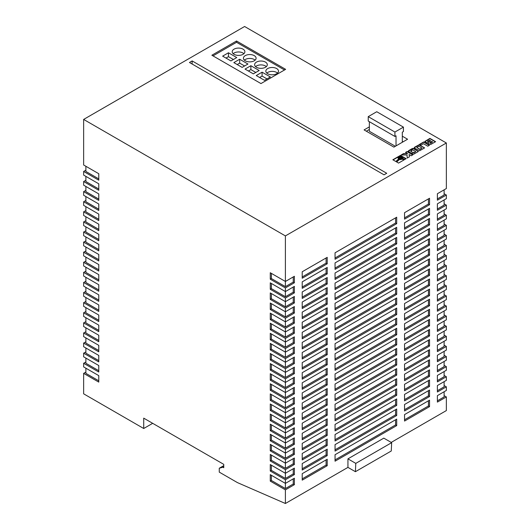 <?xml version="1.0" encoding="UTF-8"?>
<svg xmlns="http://www.w3.org/2000/svg" width="530" height="530" viewBox="0 0 530 530"><rect width="100%" height="100%" fill="white"/><g stroke="black" fill="none" stroke-linecap="round" stroke-linejoin="round"><path stroke-width="0.79" d="M401.462 157.304A1.517 0.875 0 0 0 399.805 157.112A1.517 0.875 0 0 0 398.865 157.92A1.517 0.875 0 0 0 399.315 158.543A1.517 0.875 0 0 0 400.971 158.735A1.517 0.875 0 0 0 401.906 157.92A1.517 0.875 0 0 0 401.462 157.304M401.892 158.053A1.517 0.875 0 0 0 401.462 157.562A1.517 0.875 0 0 0 399.911 157.35A1.517 0.875 0 0 0 398.885 158.053M265.45 62.089A6.34 3.664 0 0 0 258.541 61.301A6.34 3.664 0 0 0 254.625 64.68A6.34 3.664 0 0 0 256.48 67.27A6.34 3.664 0 0 0 263.39 68.065A6.34 3.664 0 0 0 267.305 64.68A6.34 3.664 0 0 0 265.45 62.089M266.338 66.621A6.34 3.664 0 0 0 265.45 65.978A6.34 3.664 0 0 0 255.593 66.621M254.241 55.623A6.34 3.664 0 0 0 247.331 54.828A6.34 3.664 0 0 0 243.416 58.207A6.34 3.664 0 0 0 245.271 60.798A6.34 3.664 0 0 0 252.181 61.593A6.34 3.664 0 0 0 256.096 58.207A6.34 3.664 0 0 0 254.241 55.623M255.129 60.148A6.34 3.664 0 0 0 254.241 59.506A6.34 3.664 0 0 0 244.383 60.148M243.031 49.151A6.34 3.664 0 0 0 236.122 48.356A6.34 3.664 0 0 0 232.206 51.741A6.34 3.664 0 0 0 234.061 54.325A6.34 3.664 0 0 0 240.971 55.12A6.34 3.664 0 0 0 244.886 51.741A6.34 3.664 0 0 0 243.031 49.151M243.926 53.682A6.34 3.664 0 0 0 243.031 53.033A6.34 3.664 0 0 0 233.173 53.682M276.66 68.562A6.34 3.664 0 0 0 269.75 67.767A6.34 3.664 0 0 0 265.835 71.153A6.34 3.664 0 0 0 267.69 73.743A6.34 3.664 0 0 0 274.6 74.531A6.34 3.664 0 0 0 278.515 71.153A6.34 3.664 0 0 0 276.66 68.562M277.548 73.094A6.34 3.664 0 0 0 276.66 72.444A6.34 3.664 0 0 0 266.795 73.094M369.357 121.695L369.357 131.274L395.36 146.287M402.31 142.272L402.31 132.175L403.429 131.533L403.429 127.127L376.75 111.731L368.231 116.646L368.231 121.045L394.91 136.448L396.029 135.799L396.029 145.896M403.091 141.821L402.31 141.364M369.357 129.459L366.329 131.208M369.357 126.869L364.083 129.91L393.903 147.128L407.577 139.231L402.31 136.19M192.145 60.93L189.455 62.48L384.038 174.82L386.728 173.27L192.145 60.93L192.145 64.031M427.776 146.207L429.472 145.227L423.748 141.927L419.68 144.273L421.065 145.074L423.443 143.703L427.776 146.207M400.581 159.338L399.468 159.239L396.493 161.882L398.553 163.074L404.35 159.729L402.157 158.907L400.581 159.596L399.468 159.497L396.665 161.988M428.141 143.524L430.638 144.518L435.6 141.689L429.876 138.39L424.848 141.43L426.796 142.795L428.3 142.669L428.141 143.524M414.5 148.089L419.634 150.765L424.596 147.903L419.117 144.743L414.46 147.287L414.5 148.089M413.075 152.136L411.379 153.117L413.725 154.177L418.415 151.474L413.499 148.38L412.393 148.48L408.564 150.692L408.365 151.341L410.094 152.375L411.797 151.394L410.889 150.871L412.684 149.838L415.772 151.613L413.976 152.653L413.075 152.136L411.598 153.243M405.49 152.468L407.663 153.726L403.562 153.581L401.164 154.965L407.033 154.965L407.212 158.079L409.438 156.794L409.087 154.548L411.207 155.774L412.903 154.793L407.179 151.494L405.49 152.468M402.654 157.377L402.667 158.457L405.026 159.338L406.172 158.682L400.455 155.376L392.836 159.768L395.811 161.491L398.679 158.947L397.931 157.854L398.646 156.92L400.707 156.516L402.654 157.377M285.398 235.91L446.359 142.987L244.602 26.5L83.641 119.429L83.641 164.989L98.772 173.721L98.772 180.193L83.641 171.462L83.641 175.085L98.772 183.817L98.772 190.29L83.641 181.552L83.641 185.175L98.772 193.914L98.772 200.386L83.641 191.648L83.641 195.272L98.772 204.01L98.772 210.483L83.641 201.744L83.641 205.368L98.772 214.107L98.772 220.579L83.641 211.841L83.641 215.465L98.772 224.203L98.772 230.669L83.641 221.938L83.641 225.561L98.772 234.293L98.772 240.766L83.641 232.034L83.641 235.658L98.772 244.39L98.772 250.862L83.641 242.124L83.641 245.748L98.772 254.486L98.772 260.959L83.641 252.22L83.641 255.844L98.772 264.583L98.772 271.055L83.641 262.317L83.641 265.941L98.772 274.679L98.772 281.152L83.641 272.413L83.641 276.037L98.772 284.776L98.772 291.248L83.641 282.51L83.641 286.134L98.772 294.872L98.772 301.338L83.641 292.606L83.641 296.23L98.772 304.962L98.772 311.435L83.641 302.703L83.641 306.327L98.772 315.058L98.772 321.531L83.641 312.793L83.641 316.417L98.772 325.155L98.772 331.628L83.641 322.889L83.641 326.513L98.772 335.252L98.772 341.724L83.641 332.986L83.641 336.61L98.772 345.348L98.772 351.821L83.641 343.082L83.641 346.706L98.772 355.444L98.772 361.91L83.641 353.179L83.641 356.803L98.772 365.534L98.772 372.007L83.641 363.275L83.641 366.899L98.772 375.631L98.772 382.103L83.641 373.365L83.641 393.817L143.723 428.505L143.723 418.15L223.753 464.353L223.753 467.718L222.852 467.202L219.268 468.235L219.268 472.124L237.427 482.605L285.398 503.5L285.398 489.852L294.369 484.672L294.369 478.206L285.398 483.38L285.398 479.756L294.369 474.582L294.369 468.109L285.398 473.283L285.398 469.659L294.369 464.485L294.369 458.013L285.398 463.187L285.398 459.563L294.369 454.389L294.369 447.916L285.398 453.097L285.398 449.473L294.369 444.292L294.369 437.82L285.398 443L285.398 439.377L294.369 434.196L294.369 427.723L285.398 432.904L285.398 429.28L294.369 424.099L294.369 417.633L285.398 422.808L285.398 419.184L294.369 414.009L294.369 407.537L285.398 412.711L285.398 409.087L294.369 403.913L294.369 397.44L285.398 402.615L285.398 398.991L294.369 393.817L294.369 387.344L285.398 392.525L285.398 388.901L294.369 383.72L294.369 377.247L285.398 382.428L285.398 378.804L294.369 373.624L294.369 367.151L285.398 372.332L285.398 368.708L294.369 363.527L294.369 357.061L285.398 362.235L285.398 358.611L294.369 353.437L294.369 346.964L285.398 352.139L285.398 348.515L294.369 343.341L294.369 336.868L285.398 342.042L285.398 338.418L294.369 333.244L294.369 326.772L285.398 331.946L285.398 328.322L294.369 323.148L294.369 316.675L285.398 321.856L285.398 318.232L294.369 313.051L294.369 306.578L285.398 311.759L285.398 308.135L294.369 302.955L294.369 296.489L285.398 301.663L285.398 298.039L294.369 292.865L294.369 286.392L285.398 291.566L285.398 287.942L294.369 282.768L294.369 276.296L285.398 281.47L285.398 235.91L83.641 119.429M260.965 83.574L211.868 55.233L236.532 40.995L285.624 69.337L260.965 83.574M270.267 481.114L271.386 480.471L285.398 488.561L285.398 483.38L270.267 474.642L270.267 481.114L285.398 489.852M270.267 471.018L271.386 470.375L285.398 478.464L285.398 473.283L270.267 464.552L270.267 471.018L285.398 479.756M270.267 460.928L271.386 460.278L285.398 468.368L285.398 463.187L270.267 454.455L270.267 460.928L285.398 469.659M270.267 450.831L271.386 450.182L285.398 458.271L285.398 453.097L270.267 444.359L270.267 450.831L285.398 459.563M270.267 440.735L271.386 440.085L285.398 448.175L285.398 443L270.267 434.262L270.267 440.735L285.398 449.473M270.267 430.638L271.386 429.989L285.398 438.078L285.398 432.904L270.267 424.166L270.267 430.638L285.398 439.377M270.267 420.542L271.386 419.899L285.398 427.988L285.398 422.808L270.267 414.069L270.267 420.542L285.398 429.28M270.267 410.445L271.386 409.803L285.398 417.892L285.398 412.711L270.267 403.979L270.267 410.445L285.398 419.184M270.267 400.355L271.386 399.706L285.398 407.795L285.398 402.615L270.267 393.883L270.267 400.355L285.398 409.087M270.267 390.259L271.386 389.61L285.398 397.699L285.398 392.525L270.267 383.786L270.267 390.259L285.398 398.991M270.267 380.162L271.386 379.513L285.398 387.602L285.398 382.428L270.267 373.69L270.267 380.162L285.398 388.901M270.267 370.066L271.386 369.417L285.398 377.506L285.398 372.332L270.267 363.593L270.267 370.066L285.398 378.804M270.267 359.969L271.386 359.32L285.398 367.409L285.398 362.235L270.267 353.497L270.267 359.969L285.398 368.708M270.267 349.873L271.386 349.23L285.398 357.319L285.398 352.139L270.267 343.4L270.267 349.873L285.398 358.611M270.267 339.776L271.386 339.134L285.398 347.223L285.398 342.042L270.267 333.31L270.267 339.776L285.398 348.515M270.267 329.686L271.386 329.037L285.398 337.126L285.398 331.946L270.267 323.214L270.267 329.686L285.398 338.418M270.267 319.59L271.386 318.941L285.398 327.03L285.398 321.856L270.267 313.117L270.267 319.59L285.398 328.322M270.267 309.493L271.386 308.844L285.398 316.933L285.398 311.759L270.267 303.021L270.267 309.493L285.398 318.232M270.267 299.397L271.386 298.748L285.398 306.837L285.398 301.663L270.267 292.924L270.267 299.397L285.398 308.135M270.267 289.3L271.386 288.658L285.398 296.747L285.398 291.566L270.267 282.828L270.267 289.3L285.398 298.039M270.267 279.204L271.386 278.561L285.398 286.651L285.398 281.47L270.267 272.738L270.267 279.204L285.398 287.942M444.113 193.722L446.359 195.013L437.389 200.194L437.389 193.722L446.359 188.541L446.359 142.987M444.113 203.818L446.359 205.11L437.389 210.284L437.389 203.818L446.359 198.637L446.359 195.013M444.113 213.908L446.359 215.206L437.389 220.381L437.389 213.908L446.359 208.734L446.359 205.11M444.113 224.005L446.359 225.303L437.389 230.477L437.389 224.005L446.359 218.83L446.359 215.206M444.113 234.101L446.359 235.399L437.389 240.574L437.389 234.101L446.359 228.927L446.359 225.303M444.113 244.198L446.359 245.489L437.389 250.67L437.389 244.198L446.359 239.023L446.359 235.399M444.113 254.294L446.359 255.586L437.389 260.767L437.389 254.294L446.359 249.113L446.359 245.489M444.113 264.39L446.359 265.682L437.389 270.856L437.389 264.39L446.359 259.21L446.359 255.586M444.113 274.487L446.359 275.779L437.389 280.953L437.389 274.487L446.359 269.306L446.359 265.682M444.113 284.577L446.359 285.875L437.389 291.049L437.389 284.577L446.359 279.403L446.359 275.779M444.113 294.673L446.359 295.972L437.389 301.146L437.389 294.673L446.359 289.499L446.359 285.875M444.113 304.77L446.359 306.062L437.389 311.243L437.389 304.77L446.359 299.596L446.359 295.972M444.113 314.866L446.359 316.158L437.389 321.339L437.389 314.866L446.359 309.686L446.359 306.062M444.113 324.963L446.359 326.255L437.389 331.435L437.389 324.963L446.359 319.782L446.359 316.158M444.113 335.059L446.359 336.351L437.389 341.525L437.389 335.059L446.359 329.879L446.359 326.255M444.113 345.149L446.359 346.448L437.389 351.622L437.389 345.149L446.359 339.975L446.359 336.351M444.113 355.246L446.359 356.544L437.389 361.718L437.389 355.246L446.359 350.072L446.359 346.448M444.113 365.342L446.359 366.634L437.389 371.815L437.389 365.342L446.359 360.168L446.359 356.544M444.113 375.439L446.359 376.731L437.389 381.911L437.389 375.439L446.359 370.258L446.359 366.634M444.113 385.535L446.359 386.827L437.389 392.008L437.389 385.535L446.359 380.354L446.359 376.731M444.113 395.632L446.359 396.924L437.389 402.098L437.389 395.632L446.359 390.451L446.359 386.827M391.213 442.411L446.359 410.571L446.359 396.924M85.886 267.239L85.886 272.413L98.772 279.853M85.886 257.143L85.886 262.317L98.772 269.757M85.886 247.046L85.886 252.22L98.772 259.667M85.886 297.522L85.886 302.703L98.772 310.143M85.886 277.329L85.886 282.51L98.772 289.95M85.886 287.426L85.886 292.606L98.772 300.046M85.886 196.57L85.886 201.744L98.772 209.184M85.886 206.66L85.886 211.841L98.772 219.281M85.886 186.474L85.886 191.648L98.772 199.094M85.886 176.377L85.886 181.552L98.772 188.998M85.886 216.757L85.886 221.938L98.772 229.377M85.886 236.95L85.886 242.124L98.772 249.57M85.886 226.853L85.886 232.034L98.772 239.474M85.886 327.812L85.886 332.986L98.772 340.426M85.886 307.619L85.886 312.793L98.772 320.239M85.886 317.715L85.886 322.889L98.772 330.336M85.886 358.094L85.886 363.275L98.772 370.715M85.886 368.191L85.886 373.365L98.772 380.812M85.886 347.998L85.886 353.179L98.772 360.619M85.886 337.901L85.886 343.082L98.772 350.522M83.641 332.986L85.886 331.694M83.641 322.889L85.886 321.597M83.641 312.793L85.886 311.501M83.641 302.703L85.886 301.404M83.641 292.606L85.886 291.308M83.641 282.51L85.886 281.211M83.641 272.413L85.886 271.121M83.641 262.317L85.886 261.025M83.641 252.22L85.886 250.928M83.641 242.124L85.886 240.832M83.641 232.034L85.886 230.735M83.641 221.938L85.886 220.639M83.641 211.841L85.886 210.549M83.641 201.744L85.886 200.453M83.641 191.648L85.886 190.356M83.641 181.552L85.886 180.26M83.641 171.462L85.886 170.163M83.641 373.365L85.886 372.073M83.641 363.275L85.886 361.977M83.641 353.179L85.886 351.88M83.641 343.082L85.886 341.79M85.886 166.281L85.886 171.462L98.772 178.901M396.705 395.307L396.705 388.834L335.053 424.424L335.053 430.897L396.705 395.307L395.585 394.658L395.585 389.484M327.209 435.428L327.209 428.955L302.213 443.385L302.213 449.857L327.209 435.428L326.089 434.779L326.089 429.605M404.549 384.303L404.549 390.776L429.545 376.346L429.545 369.874L404.549 384.303M327.209 445.525L327.209 439.052L302.213 453.481L302.213 459.954L327.209 445.525L326.089 444.875L326.089 439.701M404.549 394.4L404.549 400.872L429.545 386.443L429.545 379.97L404.549 394.4M396.705 415.493L396.705 409.027L335.053 444.617L335.053 451.09L396.705 415.493L395.585 414.851L395.585 409.67M327.209 455.621L327.209 449.149L302.213 463.578L302.213 470.05L327.209 455.621L326.089 454.972L326.089 449.791M396.705 405.404L396.705 398.931L335.053 434.52L335.053 440.993L396.705 405.404L395.585 404.754L395.585 399.574M404.549 404.496L404.549 410.969L429.545 396.533L429.545 390.067L404.549 404.496M396.705 365.018L396.705 358.545L335.053 394.141L335.053 400.614L396.705 365.018L395.585 364.375L395.585 359.194M404.549 364.11L404.549 370.583L429.545 356.153L429.545 349.681L404.549 364.11M404.549 354.02L404.549 360.486L429.545 346.057L429.545 339.584L404.549 354.02M327.209 405.139L327.209 398.673L302.213 413.102L302.213 419.575L327.209 405.139L326.089 404.496L326.089 399.315M404.549 374.207L404.549 380.679L429.545 366.25L429.545 359.777L404.549 374.207M327.209 425.332L327.209 418.859L302.213 433.295L302.213 439.761L327.209 425.332L326.089 424.682L326.089 419.508M396.705 385.211L396.705 378.738L335.053 414.327L335.053 420.8L396.705 385.211L395.585 384.561L395.585 379.387M396.705 375.114L396.705 368.642L335.053 404.238L335.053 410.704L396.705 375.114L395.585 374.465L395.585 369.291M327.209 415.235L327.209 408.762L302.213 423.198L302.213 429.671L327.209 415.235L326.089 414.592L326.089 409.412M396.705 425.59L396.705 419.117L335.053 454.714L335.053 461.186L396.705 425.59L395.585 424.947L395.585 419.767M327.209 465.711L327.209 459.245L302.213 473.674L302.213 480.147L327.209 465.711L326.089 465.068L326.089 459.888M404.549 414.592L404.549 421.058L429.545 406.629L429.545 400.157L404.549 414.592M327.209 324.38L327.209 317.907L302.213 332.337L302.213 338.809L327.209 324.38L326.089 323.731L326.089 318.556M404.549 273.255L404.549 279.727L429.545 265.291L429.545 258.825L404.549 273.255M404.549 283.351L404.549 289.824L429.545 275.388L429.545 268.915L404.549 283.351M396.705 284.252L396.705 277.786L335.053 313.376L335.053 319.848L396.705 284.252L395.585 283.61L395.585 278.429M396.705 264.066L396.705 257.593L335.053 293.183L335.053 299.655L396.705 264.066L395.585 263.417L395.585 258.243M327.209 304.187L327.209 297.714L302.213 312.144L302.213 318.616L327.209 304.187L326.089 303.538L326.089 298.363M404.549 253.062L404.549 259.534L429.545 245.105L429.545 238.632L404.549 253.062M396.705 274.162L396.705 267.69L335.053 303.279L335.053 309.752L396.705 274.162L395.585 273.513L395.585 268.332M327.209 314.283L327.209 307.811L302.213 322.24L302.213 328.713L327.209 314.283L326.089 313.634L326.089 308.46M404.549 263.158L404.549 269.631L429.545 255.202L429.545 248.729L404.549 263.158M396.705 233.776L396.705 227.304L335.053 262.9L335.053 269.373L396.705 233.776L395.585 233.134L395.585 227.953M327.209 273.897L327.209 267.431L302.213 281.861L302.213 288.333L327.209 273.897L326.089 273.255L326.089 268.074M404.549 222.779L404.549 229.245L429.545 214.816L429.545 208.343L404.549 222.779M327.209 283.994L327.209 277.521L302.213 291.957L302.213 298.43L327.209 283.994L326.089 283.351L326.089 278.171M404.549 232.875L404.549 239.341L429.545 224.912L429.545 218.44L404.549 232.875M396.705 253.969L396.705 247.497L335.053 283.093L335.053 289.559L396.705 253.969L395.585 253.32L395.585 248.146M327.209 294.09L327.209 287.618L302.213 302.054L302.213 308.52L327.209 294.09L326.089 293.441L326.089 288.267M396.705 243.873L396.705 237.4L335.053 272.996L335.053 279.469L396.705 243.873L395.585 243.224L395.585 238.049M404.549 242.965L404.549 249.438L429.545 235.009L429.545 228.536L404.549 242.965M396.705 334.735L396.705 328.262L335.053 363.852L335.053 370.324L396.705 334.735L395.585 334.085L395.585 328.911M327.209 374.856L327.209 368.383L302.213 382.812L302.213 389.285L327.209 374.856L326.089 374.207L326.089 369.032M396.705 324.638L396.705 318.166L335.053 353.755L335.053 360.228L396.705 324.638L395.585 323.989L395.585 318.815M404.549 323.731L404.549 330.203L429.545 315.774L429.545 309.301L404.549 323.731M404.549 343.924L404.549 350.396L429.545 335.96L429.545 329.488L404.549 343.924M327.209 395.049L327.209 388.576L302.213 403.005L302.213 409.478L327.209 395.049L326.089 394.4L326.089 389.219M396.705 354.921L396.705 348.455L335.053 384.045L335.053 390.517L396.705 354.921L395.585 354.279L395.585 349.098M404.549 333.827L404.549 340.3L429.545 325.864L429.545 319.398L404.549 333.827M327.209 384.952L327.209 378.48L302.213 392.909L302.213 399.382L327.209 384.952L326.089 384.303L326.089 379.129M396.705 344.831L396.705 338.359L335.053 373.948L335.053 380.421L396.705 344.831L395.585 344.182L395.585 339.001M404.549 293.448L404.549 299.914L429.545 285.485L429.545 279.012L404.549 293.448M327.209 344.566L327.209 338.1L302.213 352.529L302.213 359.002L327.209 344.566L326.089 343.924L326.089 338.743M396.705 304.445L396.705 297.973L335.053 333.569L335.053 340.041L396.705 304.445L395.585 303.796L395.585 298.622M396.705 294.349L396.705 287.876L335.053 323.472L335.053 329.945L396.705 294.349L395.585 293.706L395.585 288.525M327.209 334.476L327.209 328.004L302.213 342.433L302.213 348.906L327.209 334.476L326.089 333.827L326.089 328.646M396.705 314.542L396.705 308.069L335.053 343.665L335.053 350.131L396.705 314.542L395.585 313.892L395.585 308.718M327.209 354.663L327.209 348.19L302.213 362.626L302.213 369.092L327.209 354.663L326.089 354.02L326.089 348.839M404.549 303.538L404.549 310.01L429.545 295.581L429.545 289.108L404.549 303.538M327.209 364.759L327.209 358.287L302.213 372.716L302.213 379.188L327.209 364.759L326.089 364.11L326.089 358.936M404.549 313.634L404.549 320.107L429.545 305.677L429.545 299.205L404.549 313.634M396.705 223.68L396.705 217.214L335.053 252.803L335.053 259.276L396.705 223.68L395.585 223.037L395.585 217.856M327.209 263.808L327.209 257.335L302.213 271.764L302.213 278.237L327.209 263.808L326.089 263.158L326.089 257.977M404.549 212.682L404.549 219.155L429.545 204.719L429.545 198.253L404.549 212.682M285.398 503.5L347.945 467.387L355.405 471.693L355.789 463.379L391.657 442.669L383.813 438.138L347.945 458.848L347.945 467.387M143.723 428.505L152.686 423.324M355.405 471.693L391.272 450.99L391.657 442.669M355.789 463.379L347.945 458.848M223.753 465.651L219.268 468.235M223.753 466.685L222.852 467.202M437.389 198.896L444.113 195.013L444.113 189.839M285.398 286.651L293.249 282.119L293.249 276.945M293.249 282.119L294.369 282.768M404.549 217.856L428.425 204.077L428.425 198.896M428.425 204.077L429.545 204.719M302.213 276.945L326.089 263.158M335.053 257.977L395.585 223.037M271.386 278.561L271.386 273.381M437.389 208.992L444.113 205.11L444.113 199.936M437.389 299.854L444.113 295.972L444.113 290.791M437.389 279.661L444.113 275.779L444.113 270.598M437.389 289.758L444.113 285.875L444.113 280.695M437.389 330.137L444.113 326.255L444.113 321.081M437.389 309.944L444.113 306.062L444.113 300.888M437.389 320.04L444.113 316.158L444.113 310.984M437.389 229.185L444.113 225.303L444.113 220.122M437.389 239.282L444.113 235.399L444.113 230.219M437.389 219.089L444.113 215.206L444.113 210.026M437.389 249.372L444.113 245.489L444.113 240.315M437.389 269.565L444.113 265.682L444.113 260.508M437.389 259.468L444.113 255.586L444.113 250.412M437.389 360.426L444.113 356.544L444.113 351.363M437.389 370.523L444.113 366.634L444.113 361.46M437.389 340.233L444.113 336.351L444.113 331.171M437.389 350.33L444.113 346.448L444.113 341.267M437.389 390.709L444.113 386.827L444.113 381.653M437.389 400.806L444.113 396.924L444.113 391.75M437.389 380.613L444.113 376.731L444.113 371.557M285.398 387.602L293.249 383.071L293.249 377.897M293.249 383.071L294.369 383.72M285.398 377.506L293.249 372.981L293.249 367.8M293.249 372.981L294.369 373.624M285.398 367.409L293.249 362.884L293.249 357.704M293.249 362.884L294.369 363.527M285.398 417.892L293.249 413.36L293.249 408.179M293.249 413.36L294.369 414.009M285.398 397.699L293.249 393.167L293.249 387.993M293.249 393.167L294.369 393.817M285.398 407.795L293.249 403.264L293.249 398.09M293.249 403.264L294.369 403.913M285.398 316.933L293.249 312.409L293.249 307.228M293.249 312.409L294.369 313.051M285.398 327.03L293.249 322.498L293.249 317.324M293.249 322.498L294.369 323.148M285.398 306.837L293.249 302.312L293.249 297.131M293.249 302.312L294.369 302.955M285.398 296.747L293.249 292.215L293.249 287.035M293.249 292.215L294.369 292.865M285.398 337.126L293.249 332.595L293.249 327.421M293.249 332.595L294.369 333.244M285.398 357.319L293.249 352.788L293.249 347.607M293.249 352.788L294.369 353.437M285.398 347.223L293.249 342.691L293.249 337.517M293.249 342.691L294.369 343.341M285.398 448.175L293.249 443.643L293.249 438.469M293.249 443.643L294.369 444.292M285.398 427.988L293.249 423.457L293.249 418.276M293.249 423.457L294.369 424.099M285.398 438.078L293.249 433.553L293.249 428.373M293.249 433.553L294.369 434.196M285.398 478.464L293.249 473.933L293.249 468.752M293.249 473.933L294.369 474.582M285.398 488.561L293.249 484.029L293.249 478.848M293.249 484.029L294.369 484.672M285.398 468.368L293.249 463.836L293.249 458.662M293.249 463.836L294.369 464.485M285.398 458.271L293.249 453.74L293.249 448.565M293.249 453.74L294.369 454.389M404.549 318.815L428.425 305.028L428.425 299.854M428.425 305.028L429.545 305.677M302.213 377.897L326.089 364.11M404.549 308.718L428.425 294.932L428.425 289.758M428.425 294.932L429.545 295.581M302.213 367.8L326.089 354.02M335.053 348.839L395.585 313.892M302.213 347.607L326.089 333.827M335.053 328.646L395.585 293.706M335.053 338.743L395.585 303.796M302.213 357.704L326.089 343.924M404.549 298.622L428.425 284.835L428.425 279.661M428.425 284.835L429.545 285.485M335.053 379.129L395.585 344.182M302.213 398.09L326.089 384.303M404.549 339.001L428.425 325.221L428.425 320.04M428.425 325.221L429.545 325.864M335.053 389.219L395.585 354.279M302.213 408.179L326.089 394.4M404.549 349.098L428.425 335.318L428.425 330.137M428.425 335.318L429.545 335.96M404.549 328.911L428.425 315.125L428.425 309.944M428.425 315.125L429.545 315.774M335.053 358.936L395.585 323.989M302.213 387.993L326.089 374.207M335.053 369.032L395.585 334.085M404.549 248.146L428.425 234.359L428.425 229.185M428.425 234.359L429.545 235.009M335.053 278.171L395.585 243.224M302.213 307.228L326.089 293.441M335.053 288.267L395.585 253.32M404.549 238.049L428.425 224.263L428.425 219.089M428.425 224.263L429.545 224.912M302.213 297.131L326.089 283.351M404.549 227.953L428.425 214.173L428.425 208.992M428.425 214.173L429.545 214.816M302.213 287.035L326.089 273.255M335.053 268.074L395.585 233.134M404.549 268.332L428.425 254.552L428.425 249.372M428.425 254.552L429.545 255.202M302.213 327.421L326.089 313.634M335.053 308.46L395.585 273.513M404.549 258.243L428.425 244.456L428.425 239.282M428.425 244.456L429.545 245.105M302.213 317.324L326.089 303.538M335.053 298.363L395.585 263.417M335.053 318.556L395.585 283.61M404.549 288.525L428.425 274.745L428.425 269.565M428.425 274.745L429.545 275.388M404.549 278.429L428.425 264.649L428.425 259.468M428.425 264.649L429.545 265.291M302.213 337.517L326.089 323.731M404.549 419.767L428.425 405.987L428.425 400.806M428.425 405.987L429.545 406.629M302.213 478.848L326.089 465.068M335.053 459.888L395.585 424.947M302.213 428.373L326.089 414.592M335.053 409.412L395.585 374.465M335.053 419.508L395.585 384.561M302.213 438.469L326.089 424.682M404.549 379.387L428.425 365.601L428.425 360.426M428.425 365.601L429.545 366.25M302.213 418.276L326.089 404.496M404.549 359.194L428.425 345.408L428.425 340.233M428.425 345.408L429.545 346.057M404.549 369.291L428.425 355.504L428.425 350.33M428.425 355.504L429.545 356.153M335.053 399.315L395.585 364.375M404.549 409.67L428.425 395.89L428.425 390.709M428.425 395.89L429.545 396.533M335.053 439.701L395.585 404.754M302.213 468.758L326.089 454.972M335.053 449.791L395.585 414.851M404.549 399.574L428.425 385.794L428.425 380.613M428.425 385.794L429.545 386.443M302.213 458.662L326.089 444.875M404.549 389.484L428.425 375.697L428.425 370.523M428.425 375.697L429.545 376.346M302.213 448.565L326.089 434.779M335.053 429.605L395.585 394.658M271.386 450.182L271.386 445.008M271.386 460.278L271.386 455.098M271.386 480.471L271.386 475.291M271.386 470.375L271.386 465.194M271.386 429.989L271.386 424.815M271.386 419.899L271.386 414.718M271.386 440.085L271.386 434.911M271.386 339.134L271.386 333.953M271.386 349.23L271.386 344.05M271.386 329.037L271.386 323.856M271.386 288.658L271.386 283.477M271.386 298.748L271.386 293.574M271.386 318.941L271.386 313.767M271.386 308.844L271.386 303.67M271.386 399.706L271.386 394.525M271.386 389.61L271.386 384.435M271.386 409.803L271.386 404.622M271.386 359.32L271.386 354.146M271.386 369.417L271.386 364.242M271.386 379.513L271.386 374.339M212.994 55.882L236.532 42.287L236.532 40.995M236.532 42.287L284.504 69.986M264.549 80.341L270.38 76.976L262.085 72.186L256.255 75.552L264.549 80.341M253.34 73.869L259.17 70.503L250.875 65.713L245.045 69.079L253.34 73.869M242.137 67.396L247.96 64.031L239.666 59.247L233.843 62.613L242.137 67.396M230.928 60.93L236.751 57.565L228.456 52.775L222.633 56.14L230.928 60.93M267.021 78.917L262.085 76.068L259.62 77.493M262.085 76.068L262.085 72.186M255.811 72.444L250.875 69.602L248.411 71.02M250.875 69.602L250.875 65.713M244.602 65.978L239.666 63.13L237.202 64.554M239.666 63.13L239.666 59.247M233.392 59.506L228.456 56.657L225.992 58.081M228.456 56.657L228.456 52.775M398.507 159.093L397.931 157.854M405.947 158.808L400.455 155.634L393.061 159.901M402.846 157.92L402.767 158.284M412.678 154.926L407.179 151.752L405.715 152.6M409.405 156.814L409.087 154.548M407.663 153.726L403.562 153.839L401.614 154.965M415.772 151.613L413.976 152.912L413.075 152.395M411.572 151.527L410.889 150.871M418.375 151.534L413.221 148.572L408.279 151.222M424.557 147.963L419.117 145.001L414.195 147.804M416.805 147.459L419.886 149.5L421.953 148.049L418.866 146.267L416.805 147.459L419.886 149.241L421.953 148.049M399.355 157.92L400.389 158.781L401.422 157.92L400.389 157.324L399.355 157.92L400.389 158.516L401.422 157.92M428.3 142.669L428.088 143.411M435.375 141.821L429.876 138.648L424.881 141.636M429.784 142.497L430.671 143.332L432.639 141.934L431.652 141.364L429.876 142.391L430.671 143.073L432.639 141.934M427.432 141.258L428.565 142.093L430.552 140.728L429.452 140.092L427.432 141.258L428.565 141.835L430.552 140.728M404.079 159.888L402.157 159.166L400.581 159.596M429.247 145.359L423.748 142.186L419.906 144.405M403.429 127.127L394.91 132.049L394.91 136.448M368.231 116.646L394.91 132.049"/></g></svg>
